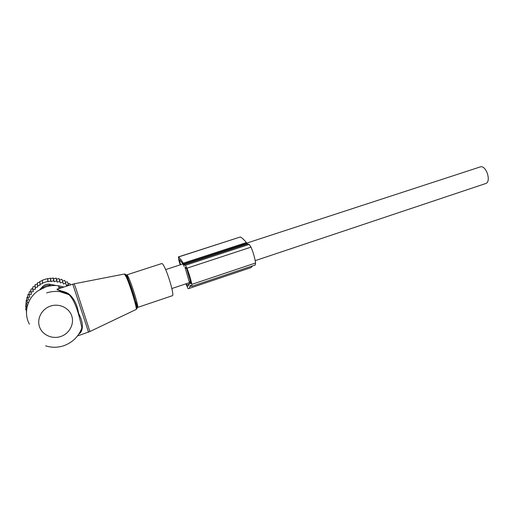 <?xml version="1.0" encoding="UTF-8"?>
<svg xmlns="http://www.w3.org/2000/svg" width="514" height="514" viewBox="0 0 514 514"><rect width="100%" height="100%" fill="white"/><g stroke="black" fill="none" stroke-linecap="round" stroke-linejoin="round"><path stroke-width="0.77" d="M126.926 274.829L161.692 263.573C162.128 263.252 162.925 264.177 164.088 266.355C168.29 273.981 174.317 295.055 172.511 295.659L172.28 295.736M63.961 287.03L58.455 285.739C54.233 285.199 50.064 285.578 45.945 286.876L38.254 290.654C27.248 298.011 23.246 313.154 29.414 324.173M64.147 292.17L59.611 290.545L67.154 293.533L59.881 291.663L68.876 294.625L64.147 292.17L64.828 291.939C58.782 290.352 56.643 289.311 58.423 288.804L72.776 284.197L88.549 332.192M64.828 291.939L67.842 293.237L67.154 293.533L68.876 294.625C76.245 301.397 80.011 319.612 81.899 327.829L80.011 332.847L78.867 334.068M67.842 293.237C73.528 297.336 77.113 304.05 78.597 313.36C82.831 321.513 83.538 327.861 80.724 332.397L79.452 333.714M46.607 292.896C50.976 291.515 55.403 291.104 59.881 291.663L59.611 290.545C56.489 289.697 56.161 289.099 58.628 288.739M80.235 332.571L80.724 332.397M30.872 291.085L29.304 291.721L29.112 294.907L31.45 294.214L30.814 292.28L30.956 289.17L32.832 288.438M26.053 303.074L25.7 306.672L26.921 307.802M26.754 299.829L26.298 300.17L26.008 303.626L27.46 305.322L25.7 306.672M27.795 296.758L26.959 297.253L26.689 300.619L27.929 302.47L26.008 303.626M29.169 293.873L27.962 294.426L27.724 297.702L28.733 299.675L26.689 300.619M35.01 286.047L32.877 286.851L32.793 289.883L33.326 291.528L30.814 292.28M37.361 283.934L35.016 284.782L35.434 289.086L32.793 289.883M39.796 282.122L37.342 282.976L37.734 286.915L35.003 287.75M42.328 280.612L39.764 281.466L40.137 285.039L37.4 285.887M68.555 285.553L68.407 284.66L66.28 285.315L65.676 283.214L63.408 283.998L61.956 279.32L59.528 279.918L59.065 278.543L56.514 279.205L56.135 278.093L53.495 278.813L53.199 277.958L50.565 278.71L50.353 278.119L47.699 278.909L47.577 278.562L42.296 280.233L42.649 283.471L39.906 284.326M27.724 297.702L29.876 296.989L29.112 294.907M26.387 310.186L26.477 312.396M26.574 310.321L25.764 309.73L25.989 306.942M42.514 283.047L47.956 281.325L47.577 278.562M47.699 278.909L48.091 281.743L50.822 280.862L50.353 278.119M50.565 278.71L51.053 281.576L53.758 280.689L53.199 277.958M53.495 278.813L54.092 281.717L56.778 280.824L56.135 278.093M56.514 279.205L57.215 282.154L59.797 281.286L59.065 278.543M63.408 283.998L61.956 279.32M59.528 279.918L60.331 282.912L62.779 282.083M60.331 282.912L59.797 281.286M70.405 284.962L69.865 283.51L68.054 283.651M68.407 284.66L67.418 281.826L65.349 282.212M65.676 283.214L64.764 280.419L62.496 280.952M56.225 285.533L49.517 284.191C46.832 283.869 44.545 284.66 42.656 286.574L39.758 289.684M61.841 287.712L58.789 287.114M51.432 285.694L49.697 285.366C46.98 285.064 44.667 285.861 42.746 287.776L42.187 288.367M49.993 284.801L49.62 284.865M57.215 282.154L56.778 280.824M54.092 281.717L53.758 280.689M51.053 281.576L50.822 280.862M48.091 281.743L47.956 281.325M26.76 308.766L25.764 309.73M190.353 285.469L191.895 286.292L191.844 284.364C190.803 279.314 189.178 273.923 186.968 268.192L185.368 265.288L184.121 264.665L183.254 263.181C181.397 260.168 179.804 258.099 178.48 256.987L178.821 260.257L180.228 264.838M255.201 265.006L255.567 262.988C254.854 257.957 253.344 252.67 251.025 247.131L249.142 244.407L247.407 243.97L184.121 264.665M178.352 256.923L240.346 236.973C242.12 237.905 244.131 239.775 246.373 242.576L247.407 243.97M185.952 283.818L188.06 288.662L189.248 288.393L190.321 285.482M249.72 268.032L251.089 267.569L252.637 265.866M190.906 283.664L189.782 282.989L189.248 281.82L185.027 267.357L186.158 267.922L186.871 269.214L191.022 283.625M186.338 283.689L187.25 286.118L188.349 285.861L189.332 283.908L189.171 283.047M180.607 264.716L179.2 259.499C180.465 260.585 181.982 262.564 183.755 265.442L184.166 266.458M246.733 243.116L480.821 166.735C486.552 165.951 491.3 181.603 485.897 183.466L485.383 183.639M135.979 309.537L136.242 309.409C137.122 308.149 130.254 285.675 126.412 277.303L124.433 274.007C125.223 273.904 126.174 275.035 127.279 277.419C131.16 285.938 138.362 307.539 136.242 309.409L89.918 331.53L75.892 288.444L74.209 283.799L72.795 284.191M89.873 331.556L77.89 335.815M125.5 274.502C125.744 274.168 126.412 275.202 127.491 277.599C132.104 287.609 139.532 313.694 136.191 307.976M126.797 276.461L126.791 274.874C127.048 274.611 127.684 275.607 128.706 277.862C132.381 285.784 138.799 307.038 137.656 307.417L172.511 295.659M60.78 336.497C69.384 333.644 74.491 324.071 71.761 315.988C69.165 307.867 59.29 303.164 50.623 306.048C41.917 308.811 36.648 318.551 39.482 326.718C42.187 334.935 52.216 339.471 60.78 336.497M50.089 285.431L49.909 284.261M42.746 287.776L42.656 286.574M255.567 262.988L191.844 284.364M251.025 247.131L186.968 268.192M249.142 244.407L185.368 265.288M246.842 243.308L183.659 263.952M246.373 242.576L183.254 263.181M240.346 236.973L178.48 256.987M191.317 286.047L190.264 286.401M190.758 285.7L190.276 285.868M190.932 282.604L189.782 282.989M190.662 281.351L189.248 281.82M186.203 267.955L185.168 268.295M188.529 285.688L187.25 286.118M189.287 284.081L186.71 284.949M179.958 260.219L179.296 260.437M137.656 307.417L126.791 274.874M45.611 345.826C51.779 347.798 57.934 347.727 64.089 345.626C72.802 342.292 78.738 336.362 81.899 327.829L80.319 332.507M124.433 274.007L74.209 283.799M58.455 285.739L59.136 288.572M49.517 284.191L49.697 285.366M255.323 264.961L191.895 286.292M251.089 267.569L189.248 288.393M171.869 288.534L189.088 282.771M255.195 260.656L485.897 183.466M165.63 269.606L182.836 263.99"/></g></svg>

